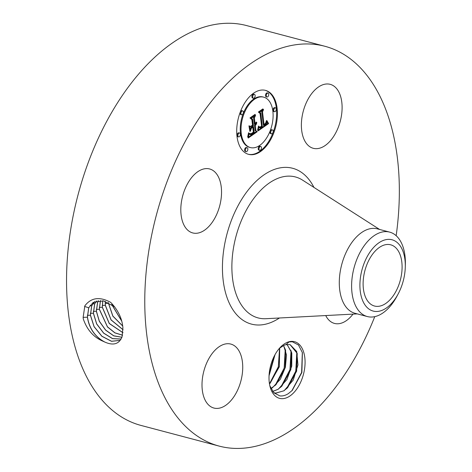 <?xml version="1.0" encoding="UTF-8"?>
<svg xmlns="http://www.w3.org/2000/svg" width="472" height="472" viewBox="0 0 472 472"><rect width="100%" height="100%" fill="white"/><g stroke="black" fill="none" stroke-linecap="round" stroke-linejoin="round"><path stroke-width="0.71" d="M374.762 316.647A206.783 119.782 -75.2 0 1 219.203 446.105L140.98 425.425A206.783 119.782 -75.2 0 1 73.243 215.438A206.783 119.782 -75.2 0 1 246.691 25.6L324.907 46.28A206.783 119.782 -75.2 0 1 396.161 235.705M219.203 446.105A206.783 119.782 -75.2 0 1 151.465 236.118A206.783 119.782 -75.2 0 1 324.907 46.28M122.024 337.067L122.909 327.91C122.183 318.629 118.106 310.122 110.696 302.381C99.757 296.416 91.143 297.561 84.854 305.821L83.131 317.391L83.314 319.001C87.055 329.91 93.686 337.356 103.22 341.333L104.861 342.082C112.36 345.38 117.711 344.424 120.92 339.215L122.024 337.067M281.259 398.639A29.299 16.974 -75.2 0 1 270.108 386.863A29.299 16.974 -75.2 0 1 280.645 347.003A29.299 16.974 -75.2 0 1 292.817 341.398A29.299 16.974 -75.2 0 1 304.127 371.446A29.299 16.974 -75.2 0 1 281.259 398.639M315.219 148.639A33.087 19.163 -75.2 0 1 313.284 148.308A33.087 19.163 -75.2 0 1 302.806 113.062A33.087 19.163 -75.2 0 1 328.264 84.004A33.087 19.163 -75.2 0 1 330.199 84.335A33.087 19.163 -75.2 0 1 340.678 119.581A33.087 19.163 -75.2 0 1 315.219 148.639M353.015 314.116A33.087 19.163 -75.2 0 1 334.477 323.42A33.087 19.163 -75.2 0 1 325.727 315.556M215.84 408.38A33.087 19.163 -75.2 0 1 213.91 408.05A33.087 19.163 -75.2 0 1 203.432 372.803A33.087 19.163 -75.2 0 1 228.89 343.746A33.087 19.163 -75.2 0 1 230.82 344.076A33.087 19.163 -75.2 0 1 241.304 379.323A33.087 19.163 -75.2 0 1 215.84 408.38M181.879 199.337A33.087 19.163 -75.2 0 1 209.633 168.964A33.087 19.163 -75.2 0 1 220.471 202.559A33.087 19.163 -75.2 0 1 192.718 232.932A33.087 19.163 -75.2 0 1 181.879 199.337M237.009 136.449A33.087 19.163 -75.2 0 1 244.608 103.138A33.087 19.163 -75.2 0 1 265.524 90.382A33.087 19.163 -75.2 0 1 277.129 108.289A33.087 19.163 -75.2 0 1 269.53 141.594A33.087 19.163 -75.2 0 1 248.614 154.356A33.087 19.163 -75.2 0 1 237.009 136.449M93.226 302.399L88.765 307.732L87.468 317.154C89.332 328.565 95.126 336.878 104.861 342.082M114.678 306.782L103.38 300.876L93.19 302.422L88.695 307.779L87.397 317.202C89.019 327.769 94.294 335.81 103.22 341.333M279.542 348.188L284.215 345.227A25.329 14.673 -75.2 0 1 286.02 344.66L288.994 341.952L292.357 341.757L298.499 345.026L302.399 352.672L301.879 372.473L292.251 390.415L288.315 393.654C285.424 395.477 282.622 396.226 279.896 395.902L273.831 392.787L269.825 385.718M248.225 154.244A33.087 19.163 104.8 0 0 268.916 141.116A33.087 19.163 104.8 0 0 276.35 108.082A33.087 19.163 104.8 0 0 265.134 90.288M94.742 301.59L91.668 305.856L90.382 315.219L94.064 326.707L101.881 336.294L111.528 341.315L120.153 340.359M273.725 392.68L275.843 393.123L284.097 390.739L293.236 380.084L297.962 364.939L296.693 351.498L290.115 344.631L286.02 344.66M398.173 293.92L396.934 296.245A43.672 25.299 -75.2 0 1 367.328 316.553L355.009 313.296A43.672 25.299 -75.2 0 1 340.701 268.946A43.672 25.299 -75.2 0 1 377.334 228.855L389.654 232.112A43.672 25.299 -75.2 0 1 399.495 239.581A43.672 25.299 -75.2 0 1 405.354 264.397L405.283 267.028A36.875 21.358 -75.2 0 1 398.173 293.92A36.875 21.358 -75.2 0 1 364.868 304.759A36.875 21.358 -75.2 0 1 368.437 254.449A36.875 21.358 -75.2 0 1 400.339 246.083A36.875 21.358 -75.2 0 1 405.283 267.028M263.73 97.167L262.951 96.961A26.066 15.098 104.8 0 0 246.472 107.014A26.066 15.098 104.8 0 0 240.484 133.257A26.066 15.098 104.8 0 0 249.623 147.364L250.408 147.571A26.066 15.098 104.8 0 0 266.887 137.517A26.066 15.098 104.8 0 0 272.875 111.274A26.066 15.098 104.8 0 0 263.73 97.167A26.066 15.098 104.8 0 0 247.251 107.221A26.066 15.098 104.8 0 0 241.263 133.464A26.066 15.098 104.8 0 0 250.408 147.571M260.733 146.473L259.954 146.267A2.006 1.162 104.8 0 0 258.685 147.04A2.006 1.162 104.8 0 0 258.225 149.058A2.006 1.162 104.8 0 0 258.927 150.143L259.706 150.35A2.006 1.162 104.8 0 0 260.975 149.577A2.006 1.162 104.8 0 0 261.435 147.559A2.006 1.162 104.8 0 0 260.733 146.473A2.006 1.162 104.8 0 0 259.464 147.246A2.006 1.162 104.8 0 0 259.004 149.264A2.006 1.162 104.8 0 0 259.706 150.35M239.652 133.015L238.867 132.809A2.006 1.162 104.8 0 0 237.599 133.582A2.006 1.162 104.8 0 0 237.139 135.6A2.006 1.162 104.8 0 0 237.841 136.685L238.625 136.892A2.006 1.162 104.8 0 0 239.894 136.119A2.006 1.162 104.8 0 0 240.354 134.101A2.006 1.162 104.8 0 0 239.652 133.015A2.006 1.162 104.8 0 0 238.384 133.788A2.006 1.162 104.8 0 0 237.923 135.806A2.006 1.162 104.8 0 0 238.625 136.892M247.133 147.748L246.349 147.541A2.006 1.162 104.8 0 0 245.08 148.314A2.006 1.162 104.8 0 0 244.62 150.332A2.006 1.162 104.8 0 0 245.322 151.418L246.107 151.624A2.006 1.162 104.8 0 0 247.375 150.851A2.006 1.162 104.8 0 0 247.835 148.833A2.006 1.162 104.8 0 0 247.133 147.748A2.006 1.162 104.8 0 0 245.865 148.521A2.006 1.162 104.8 0 0 245.405 150.538A2.006 1.162 104.8 0 0 246.107 151.624M254.432 94.382L253.647 94.176A2.006 1.162 104.8 0 0 252.378 94.949A2.006 1.162 104.8 0 0 251.918 96.972A2.006 1.162 104.8 0 0 252.62 98.052L253.405 98.264A2.006 1.162 104.8 0 0 254.673 97.486A2.006 1.162 104.8 0 0 255.134 95.468A2.006 1.162 104.8 0 0 254.432 94.382A2.006 1.162 104.8 0 0 253.163 95.155A2.006 1.162 104.8 0 0 252.703 97.179A2.006 1.162 104.8 0 0 253.405 98.264M242.673 110.914L241.894 110.708A2.006 1.162 104.8 0 0 240.626 111.48A2.006 1.162 104.8 0 0 240.165 113.498A2.006 1.162 104.8 0 0 240.867 114.584L241.646 114.79A2.006 1.162 104.8 0 0 242.915 114.017A2.006 1.162 104.8 0 0 243.375 112A2.006 1.162 104.8 0 0 242.673 110.914A2.006 1.162 104.8 0 0 241.404 111.687A2.006 1.162 104.8 0 0 240.944 113.705A2.006 1.162 104.8 0 0 241.646 114.79M275.512 107.84L274.733 107.634A2.006 1.162 104.8 0 0 273.465 108.407A2.006 1.162 104.8 0 0 273.005 110.43A2.006 1.162 104.8 0 0 273.707 111.516L274.492 111.722A2.006 1.162 104.8 0 0 275.76 110.95A2.006 1.162 104.8 0 0 276.22 108.926A2.006 1.162 104.8 0 0 275.512 107.84A2.006 1.162 104.8 0 0 274.25 108.619A2.006 1.162 104.8 0 0 273.784 110.637A2.006 1.162 104.8 0 0 274.492 111.722M272.491 129.947L271.707 129.741A2.006 1.162 104.8 0 0 270.438 130.514A2.006 1.162 104.8 0 0 269.978 132.532A2.006 1.162 104.8 0 0 270.686 133.617L271.465 133.824A2.006 1.162 104.8 0 0 272.733 133.051A2.006 1.162 104.8 0 0 273.194 131.033A2.006 1.162 104.8 0 0 272.491 129.947A2.006 1.162 104.8 0 0 271.223 130.72A2.006 1.162 104.8 0 0 270.763 132.738A2.006 1.162 104.8 0 0 271.465 133.824M268.031 93.114L267.252 92.907A2.006 1.162 104.8 0 0 265.984 93.68A2.006 1.162 104.8 0 0 265.524 95.698A2.006 1.162 104.8 0 0 266.226 96.784L267.01 96.99A2.006 1.162 104.8 0 0 268.279 96.217A2.006 1.162 104.8 0 0 268.739 94.199A2.006 1.162 104.8 0 0 268.031 93.114A2.006 1.162 104.8 0 0 266.768 93.887A2.006 1.162 104.8 0 0 266.308 95.904A2.006 1.162 104.8 0 0 267.01 96.99M91.739 305.815L90.447 315.172L94.117 326.642L101.922 336.223L111.551 341.256L120.171 340.336M364.136 273.878A31.659 18.343 -75.2 0 1 390.698 244.809A31.659 18.343 -75.2 0 1 401.07 276.964A31.659 18.343 -75.2 0 1 374.508 306.027A31.659 18.343 -75.2 0 1 364.136 273.878M290.056 344.613L297.23 353.469L296.646 371.151L287.631 387.689L283.79 390.84L275.736 393.093L274.214 392.828M367.328 316.553A43.672 25.299 -75.2 0 1 357.487 309.083A43.672 25.299 -75.2 0 1 353.021 272.202A43.672 25.299 -75.2 0 1 389.654 232.112M94.778 301.573L91.739 305.809M258.16 130.862L258.921 126.337L260.155 127.977L262.326 126.891L260.762 113.014L259.559 112.354L263.565 109.539L262.52 111.894L264.055 124.561L265.653 123.174L266.373 120.732L266.002 123.05L264.19 124.826L264.167 125.517L266.485 123.387L266.857 120.537L268.603 123.587L258.16 130.862M257.565 130.349L258.532 126.018L257.565 130.349M259.724 127.068L261.6 126.278L260.054 113.469L258.373 112.053L262.851 108.908L263.099 109.115L258.898 112.059L260.308 113.186L261.913 126.449L260.29 127.428L259.724 127.068M248.213 138.042L249.186 133.21L250.077 134.367L250.88 134.656L254.249 132.661L253.529 126.702L252.992 127.074L253.629 132.337L251.257 133.924L250.296 134.013L249.824 133.594L251.222 133.611L253.37 132.142L252.774 127.228L251.446 128.16L250.307 131.293L249.658 125.959L251.387 127.039L253.399 125.629L252.62 119.215L251.299 118.348L255.6 115.327L254.373 117.982L255.033 123.457L256.331 122.041L255.075 123.8L255.151 124.401L256.798 122.443L256.32 124.165L255.281 125.469L255.93 130.844L257.311 131.653L248.213 138.042M247.641 137.14L248.561 132.726L248.437 135.157L247.641 137.14M248.945 125.8L249.865 131.328L248.945 125.8M252.514 125.092L251.853 119.64L249.977 117.947L255.051 114.383L255.311 114.578L250.508 117.947L252.054 119.333L252.774 125.281L250.715 126.354L252.514 125.092M96.453 300.983L94.642 303.938L93.362 313.243L96.648 323.963L103.657 333.191L112.56 338.666L121.033 339.032M96.495 300.971L94.713 303.891L93.432 313.19L96.707 323.898L103.698 333.12L112.59 338.601L121.056 338.996M272.716 391.494L278.303 389.211L286.887 379.559L291.773 366.065L291.784 352.979L287.059 344.454M287 344.466L291.436 351.941L290.852 369.623L281.837 386.155L277.996 389.311L272.68 391.453M268.603 123.587L267.825 123.381L258.302 130.189M268.397 123.269L267.618 123.062L267.825 123.381M268.202 122.944L267.417 122.738L267.618 123.062M268.013 122.626L267.235 122.419L267.417 122.738M267.836 122.307L267.058 122.1L267.235 122.419M267.665 121.994L266.887 121.788L267.058 122.1M267.506 121.682L266.887 121.522M267.358 121.375L266.892 121.251M267.217 121.068L266.881 120.98M264.167 125.517L263.388 125.31L263.405 124.62L264.19 124.826M264.715 124.466L264.338 124.366M264.91 124.325L264.544 124.23M265.093 124.177L264.745 124.089M265.258 124.03L264.934 123.941M265.411 123.876L265.105 123.794M264.055 124.561L263.27 124.354L261.736 111.687L262.52 111.894M262.296 110.436L261.736 111.687M259.936 127.882L259.264 127.735M259.836 127.806L259.157 127.676M259.73 127.711L259.051 127.599M259.63 127.587L258.951 127.505M259.535 127.452L258.833 127.263M259.441 127.287L258.845 127.133M259.346 127.11L258.863 126.98M259.252 126.903L258.88 126.809M260.29 127.428L259.759 127.287M260.479 127.363L259.659 127.169M260.709 127.257L260.013 127.074M260.839 127.186L260.261 127.033M260.975 127.104L260.473 126.974M261.122 127.009L260.674 126.891M261.276 126.909L260.863 126.797M261.441 126.797L261.046 126.691M261.913 126.449L261.517 126.343M260.308 113.186L259.529 113.026M258.898 112.059L258.508 111.958M258.473 112.141L259.523 112.973M263.099 109.115L262.709 109.008M257.311 131.653L256.532 131.446L248.478 137.098M255.93 130.844L255.145 130.638L256.532 131.446M255.281 125.469L254.496 125.263L255.145 130.638M255.535 125.245L254.496 125.263M255.765 124.997L254.75 125.033M255.971 124.738L254.98 124.791M256.154 124.46L255.387 124.26M256.32 124.165L255.7 124M256.461 123.853L255.96 123.723M256.579 123.528L256.172 123.422M256.674 123.18L256.361 123.098M255.151 124.401L254.367 124.195L254.296 123.593L255.075 123.8M255.24 123.676L254.296 123.593M255.399 123.54L255.045 123.452M255.541 123.393L255.222 123.31M255.682 123.239L255.381 123.157M255.033 123.457L254.255 123.251L253.594 117.776L254.373 117.982M254.302 116.236L253.594 117.776M251.387 127.039L249.7 126.266M251.446 128.16L250.667 127.953L250.095 129.529M252.774 127.228L251.989 127.021L250.667 127.953M250.726 134.06L250.077 133.889M250.98 134.013L250.024 133.836M251.257 133.924L250.703 133.777M251.552 133.788L251.092 133.665M251.877 133.605L251.452 133.493M252.225 133.375L251.83 133.269M252.933 132.862L252.573 132.768M253.157 132.691L252.797 132.597M253.629 132.337L253.257 132.237M252.992 127.074L252.237 127.086M253.529 126.702L252.744 126.496L252.207 126.868M250.343 134.555L249.694 134.408M250.213 134.473L249.564 134.349M250.077 134.367L249.428 134.266M249.936 134.237L249.293 134.16M249.794 134.077L249.098 133.895M249.647 133.9L249.116 133.759M249.499 133.694L249.139 133.6M252.774 125.281L252.39 125.18M252.054 119.333L251.287 119.133M250.508 117.947L250.125 117.847M255.311 114.578L254.927 114.472M98.335 300.623L97.621 302.015L96.341 311.26L99.285 321.279L105.569 330.117L113.746 335.881L121.929 337.297M98.382 300.617L97.686 301.968L96.412 311.207L99.344 321.208L105.616 330.046L113.77 335.81L121.947 337.256M283.542 345.51L285.643 350.407L285.029 368.207L276.043 384.627L270.922 388.521M270.957 388.592L272.509 387.677L280.386 379.211L285.395 367.234L286.516 355.003L283.607 345.48M100.412 300.528L99.326 309.278L107.474 326.948L114.861 332.884L122.602 335.232M100.459 300.534L99.391 309.231L107.474 326.819L114.961 332.854L122.614 335.179M269.465 383.86L270.25 383.093L279.259 366.579L279.63 348.112M269.488 383.966L279.312 366.821L279.707 348.041M102.701 300.752L102.306 307.301L109.268 323.526L123.003 332.76M102.76 300.758L102.377 307.248L109.309 323.444L123.009 332.701M111.852 304.605L121.634 320.901M111.711 304.511L121.682 321.078M269.064 375.511L274.928 354.838M269.052 375.741L275.034 354.637M105.268 301.366L105.291 305.319L111.067 319.963L123.062 329.769M105.327 301.384L105.356 305.266L111.109 319.874L123.062 329.692M108.283 302.546L112.861 316.033L122.696 325.945M108.206 302.511L112.826 316.128L122.708 326.04M274.161 356.289L269.17 373.966M279.566 348.165L278.321 366.797L269.459 383.819M285.247 349.091L284.173 368.107L275.046 385.589M291.041 350.625L289.967 369.641L280.84 387.117M296.835 352.159L295.761 371.169L286.634 388.651M302.334 352.431L301.626 372.455L291.826 390.834M279.436 317.992A80.594 46.687 -75.2 0 1 225.05 242.266A80.594 46.687 -75.2 0 1 266.137 173.46A80.594 46.687 -75.2 0 1 313.951 187.419M83.101 317.349L87.397 317.202M84.571 306.434L88.695 307.779M357.269 313.892L265.907 318.706A72.906 42.232 -75.2 0 1 234.236 243.882A72.906 42.232 -75.2 0 1 302.546 180.115L379.594 229.451M87.361 315.326L90.382 315.219M90.123 305.354L91.668 305.862M90.341 313.343L93.362 313.243M93.102 303.431L94.642 303.938M252.467 133.204L252.089 133.104M252.703 133.033L252.337 132.939M253.375 132.526L253.016 132.431M93.326 311.361L96.341 311.26M96.081 301.514L97.621 302.015M96.306 309.384L99.326 309.278M99.291 307.402L102.306 307.301M102.276 305.419L105.291 305.319M105.256 303.443L108.271 303.337"/></g></svg>
